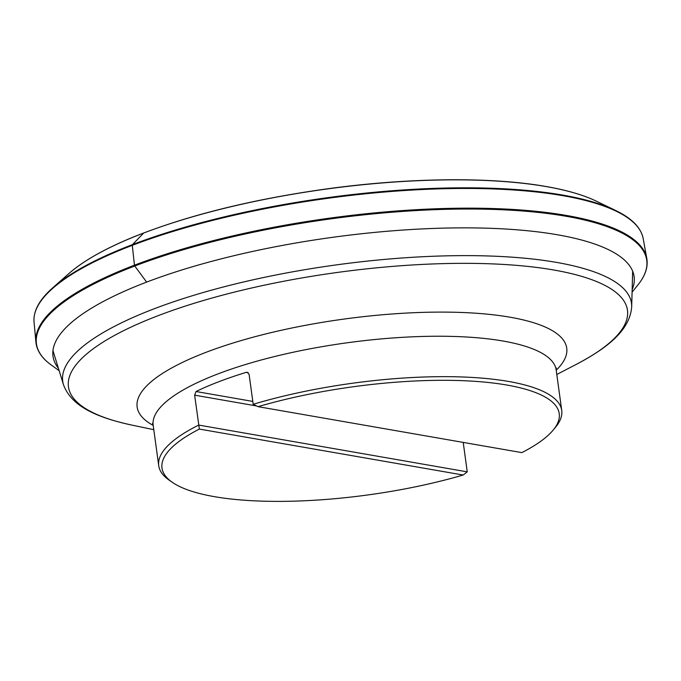 <?xml version="1.0" encoding="UTF-8"?>
<svg xmlns="http://www.w3.org/2000/svg" width="681" height="681" viewBox="0 0 681 681"><rect width="100%" height="100%" fill="white"/><g stroke="black" fill="none" stroke-linecap="round" stroke-linejoin="round"><path stroke-width="1.02" d="M553.21 430.051A200.478 54.591 172.2 0 0 479.177 381.641A200.478 54.591 172.2 0 0 258.065 406.668L521.842 452.618A200.478 54.591 172.2 0 0 553.21 430.051L555.619 427.123A203.381 55.374 172.2 0 0 561.731 410.473A203.381 55.374 172.2 0 0 508.571 381.454A203.381 55.374 -7.8 0 0 253.196 404.293L249.101 374.371L247.263 372.286L246.25 372.354A203.381 55.374 172.2 0 0 196.026 391.524L194.638 395.167L199.363 429.073A200.478 54.591 172.2 0 0 172.199 482.242A200.478 54.591 172.2 0 0 463.148 475.023L467.251 471.856L198.733 425.08A203.381 55.374 -7.8 0 0 158.724 465.676A203.381 55.374 -7.8 0 0 169.084 480.071L172.199 482.242M463.216 442.403L467.251 471.856M258.065 406.668L253.196 404.293M463.148 475.023L199.363 429.073M632.155 289.672A293.264 79.847 172.2 0 0 557.458 234.775A293.264 79.847 172.2 0 0 211.782 261.317A293.264 79.847 172.2 0 0 58.404 368.268M146.619 282.104L134.761 266.007A1.098 0.69 -110.9 0 1 134.446 265.198L132.301 245.33A1.056 0.655 -110.9 0 1 132.48 244.615L143.674 233.021M153.795 429.685L132.123 425.148C99.137 417.989 71.76 407.366 63.478 384.688A287.041 78.153 -7.8 0 1 232.851 284.573A287.041 78.153 -7.8 0 1 556.471 262.389A287.041 78.153 -7.8 0 1 631.687 306.859L632.658 271.208M132.123 425.148A282.121 76.817 -7.8 0 1 164.215 313.388A282.121 76.817 -7.8 0 1 553.73 269.991A282.121 76.817 -7.8 0 1 576.449 364.284C606.294 348.51 629.806 330.923 631.687 306.859M556.215 370.226A216.805 59.034 172.2 0 0 510.069 317.21A216.805 59.034 172.2 0 0 236.384 341.998A216.805 59.034 172.2 0 0 153.208 425.429M556.292 367.944L556.19 370.047A203.381 55.374 172.2 0 0 503.029 341.028A203.381 55.374 172.2 0 0 277.891 355.729A203.381 55.374 172.2 0 0 153.182 425.259L158.724 465.676M256.626 405.961L194.638 395.167M252.804 401.415L196.026 391.524M248.182 372.686L246.25 372.354M637.995 284.837A307.999 83.865 172.2 0 0 566.234 216.294A307.999 83.865 -7.8 0 0 187.02 248.667A307.999 83.865 -7.8 0 0 51.484 365.178C41.975 358.385 36.783 350.698 35.914 342.117A308.306 83.95 -7.8 0 1 226.756 237.311A308.306 83.95 -7.8 0 1 566.362 215.434A308.306 83.95 172.2 0 1 646.788 258.44C648.252 266.935 645.324 275.737 637.995 284.837L632.087 292.2M596.284 201.142A287.51 78.281 172.2 0 0 546.443 186.62A287.51 78.281 -7.8 0 0 69.147 273.345C83.635 260.678 105.385 248.429 134.395 236.613C187.896 215.256 252.089 199.346 326.965 188.875C408.745 177.63 490.941 176.737 546.188 186.526C566.822 190.127 583.515 195.004 596.284 201.142L615.786 210.565C631.908 218.337 641.042 227.684 643.179 238.588A307.429 83.703 172.2 0 0 562.983 195.702A307.429 83.703 -7.8 0 0 224.347 217.528A307.429 83.703 -7.8 0 0 34.05 322.028L35.914 342.117M34.05 322.028C33.173 310.945 39.464 299.495 52.905 287.671A307.003 83.593 -7.8 0 1 562.566 195.055A307.003 83.593 172.2 0 1 615.786 210.565M63.478 384.688L52.956 350.613M556.803 374.482L576.449 364.284M152.527 423.25L153.182 425.259M556.19 370.047L561.731 410.473M59.153 370.677L51.484 365.178M643.179 238.588L646.788 258.44M69.147 273.345L52.905 287.671"/></g></svg>
